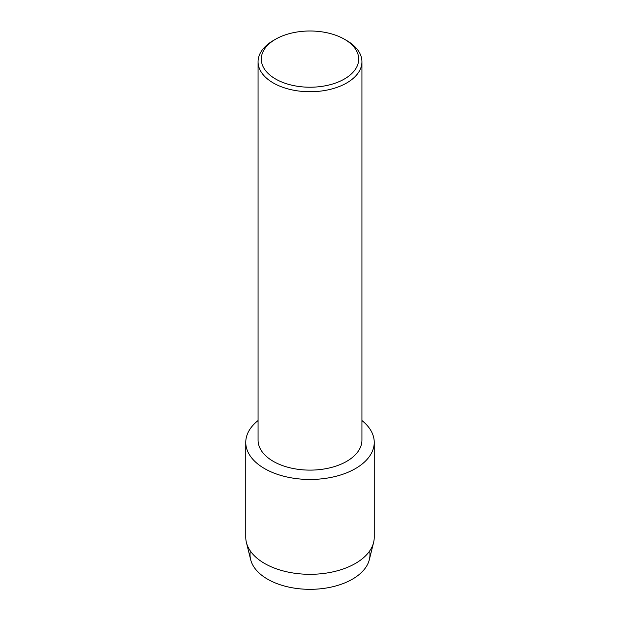 <?xml version="1.0" encoding="UTF-8"?>
<svg xmlns="http://www.w3.org/2000/svg" width="620" height="620" viewBox="0 0 620 620"><rect width="100%" height="100%" fill="white"/><g stroke="black" fill="none" stroke-linecap="round" stroke-linejoin="round"><path stroke-width="0.93" d="M369.621 551.04A59.954 34.619 180 0 1 352.392 579.189A59.954 34.619 180 0 1 284.146 585.947A59.954 34.619 180 0 1 250.379 551.04M344.433 39.23L346.719 40.556A51.933 29.985 180 0 1 361.933 61.76L361.933 440.138A51.933 29.985 180 0 1 346.719 461.334A51.933 29.985 180 0 1 290.129 467.837A51.933 29.985 180 0 1 258.067 440.138L258.067 61.76A51.933 29.985 180 0 1 273.281 40.556L275.567 39.23A48.693 28.109 180 0 1 344.433 39.23A48.693 28.109 180 0 1 344.433 78.988A48.693 28.109 180 0 1 275.567 78.988A48.693 28.109 180 0 1 275.567 39.23L273.281 40.556M355.423 468.604A64.24 37.092 180 0 1 268.251 470.564A64.24 37.092 180 0 1 258.067 420.546A64.24 37.092 180 0 0 245.76 442.378A64.24 37.092 180 0 0 285.417 476.64A64.24 37.092 180 0 0 355.423 468.604A64.24 37.092 180 0 0 361.933 420.546A64.24 37.092 180 0 1 374.24 442.378A64.24 37.092 180 0 1 355.423 468.604M361.933 61.76A51.933 29.985 180 0 1 346.719 82.956A51.933 29.985 180 0 1 290.129 89.458A51.933 29.985 180 0 1 258.067 61.76M374.24 442.378L374.24 537.222A64.24 37.092 180 0 1 373.596 542.469L369.357 559.604A59.954 34.619 180 0 1 352.392 579.189A59.954 34.619 180 0 1 291.036 587.551A59.954 34.619 180 0 1 250.643 559.604L246.404 542.469A64.24 37.092 180 0 1 245.76 537.222L245.76 442.378M373.596 542.469A64.24 37.092 180 0 1 355.423 563.448A64.24 37.092 180 0 1 289.687 572.407A64.24 37.092 180 0 1 246.404 542.469"/></g></svg>
